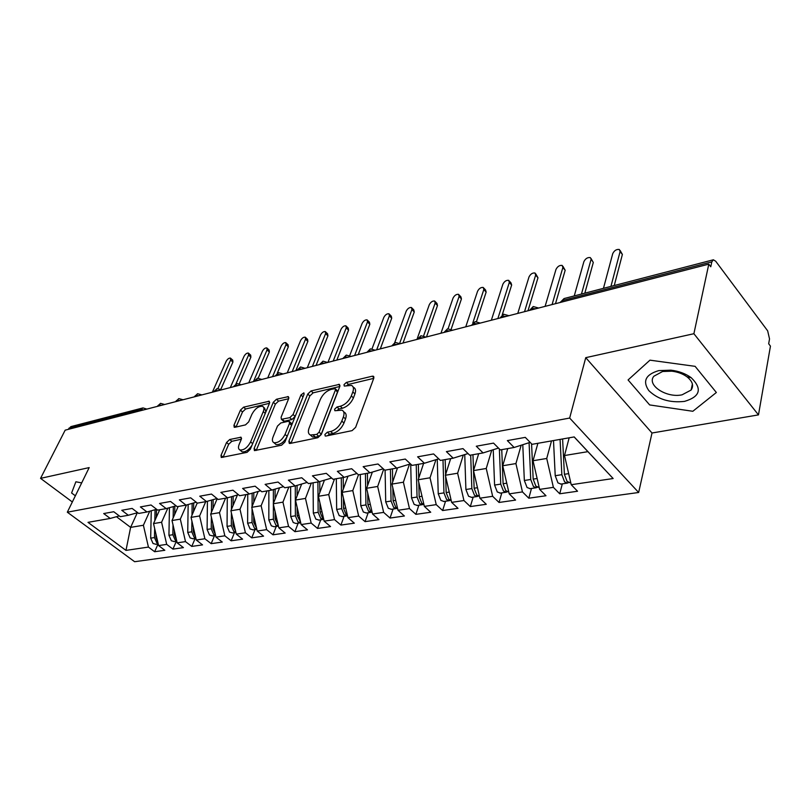 <?xml version="1.0" encoding="UTF-8"?>
<svg xmlns="http://www.w3.org/2000/svg" width="811" height="811" viewBox="0 0 811 811"><rect width="100%" height="100%" fill="white"/><g stroke="black" fill="none" stroke-linecap="round" stroke-linejoin="round"><path stroke-width="1.22" d="M324.907 434.483L325.211 436.014L325.87 436.054L352.086 430.631L355.634 427.316L373.77 378.25L373.324 376.223L372.269 376.192L346.378 382.427L344.006 384.657L344.28 386.066L351.498 385.407C353.525 386.431 353.971 388.601 352.826 391.926L351.315 395.93C348.872 401.232 345.202 404.679 340.296 406.26L336.97 407.01L334.578 409.261L334.862 410.731L341.989 410.163C344.097 411.228 344.563 413.498 343.367 416.976L341.816 421.071C339.333 426.495 335.612 429.982 330.675 431.503L327.34 432.202L324.907 434.483M229.716 439.501L226.553 442.492L221.008 455.397L221.261 457.495L247.041 452.356L250.305 449.284L269.505 403.189L269.232 401.232L243.564 407.183L240.441 410.143L233.953 425.258L234.197 427.255L234.947 427.285L245.51 424.883L248.683 421.882L251.897 414.289C255.039 408.632 258.597 405.976 262.551 406.331C264.082 407.122 264.325 408.886 263.271 411.623L250.619 441.904C247.456 447.662 243.888 450.348 239.914 449.973C238.292 449.122 238.049 447.256 239.174 444.357L241.323 439.288L241.06 437.22L229.716 439.501L231.824 441.306L228.672 444.286L223.096 457.303M693.892 333.716L585.745 357.661L652.003 433.003L758.478 414.887L693.892 333.716L708.804 264.143L710.771 266.758L711.815 261.872L562.52 300.506L562.094 301.986M585.745 357.661L569.657 418.05L67.323 512.207L89.19 467.592L40.55 478.358L65.164 430.165L708.804 264.143M288.898 441.235L289.274 443.394L290.125 443.445L317.851 437.707L321.308 434.473L339.829 386.371L339.444 384.363L311.049 390.932L307.754 394.034L288.898 441.235L291.017 443.262M281.549 445.219L254.411 450.622L254.107 448.493L273.277 402.286L276.48 399.255L288.392 396.62L288.696 398.596L281.082 417.26L281.407 419.307L289.76 417.655L293.065 414.543L300.942 394.977L303.872 392.838L304.095 394.217L284.894 442.066L281.549 445.219M569.657 418.05L638.652 492.49L134.626 561.709L67.323 512.207M358.472 474.83L369.938 472.813L363.146 466.67L377.997 463.983L384.799 470.198L396.68 468.109L389.888 461.834L405.287 459.056L412.089 465.402L424.417 463.243L417.614 456.826L433.601 453.937L440.393 460.435L453.187 458.185L446.395 451.626L463 448.625L469.782 455.265L483.072 452.933L476.29 446.222L493.534 443.11L500.306 449.902L514.123 447.479L507.351 440.606L525.285 437.372L532.046 444.327L574.198 436.926L613.146 478.531L571.228 484.714L577.544 491.233L559.722 493.777L553.386 487.35L539.639 489.378L545.985 495.744L528.813 498.197L522.456 491.912L509.217 493.869L515.573 500.093L499.039 502.465L492.662 496.302L479.899 498.187L486.276 504.29L470.319 506.571L463.943 500.539L451.626 502.364L458.012 508.335L442.624 510.535L436.227 504.635L424.346 506.388L430.732 512.238L415.871 514.356L409.474 508.578L397.998 510.271L404.395 515.999L390.04 518.057L383.644 512.39L372.553 514.022L378.94 519.648L365.062 521.635L358.675 516.07L347.949 517.651L342.11 492.348L352.785 490.584L358.462 474.82L351.68 468.738L337.346 471.333L344.128 477.344L333.057 479.291L326.275 473.33L312.438 475.834L319.21 481.724L308.515 483.599L301.753 477.76L288.371 480.183L295.133 485.951L284.793 487.776L278.041 482.048L265.116 484.38L271.857 490.047L261.852 491.801L255.12 486.184L242.621 488.445L249.342 494L239.661 495.703L232.95 490.199L220.845 492.378L227.546 497.832L218.179 499.475L211.489 494.071L199.77 496.19L206.45 501.543L197.367 503.134L190.707 497.832L179.353 499.88L186.003 505.131L177.203 506.672L170.574 501.472L159.564 503.459L166.184 508.609L157.658 510.109L151.049 504.989L140.384 506.926L146.973 511.984L138.701 513.444L132.122 508.416L121.762 510.291L128.331 515.269L120.302 516.678L113.753 511.731L103.696 513.556L110.225 518.442L119.298 515.918M344.057 516.343L340.914 525.082L354.336 523.166L347.949 517.651M340.914 525.082L334.527 519.628L324.157 521.159L318.409 496.281L324.451 480.173M320.73 519.81L317.537 528.427L330.533 526.572L324.157 521.159M317.537 528.427L311.171 523.075L301.124 524.555L295.478 500.073L301.651 484.035M298.134 523.176L294.91 531.671L307.491 529.867L301.124 524.555M294.91 531.671L288.554 526.41L278.832 527.849L273.266 503.753L279.572 487.796M276.247 526.43L272.993 534.804L285.178 533.06L278.832 527.849M272.993 534.804L266.647 529.644L257.229 531.033L251.745 507.311L258.172 491.446M255.039 529.583L251.745 537.845L263.555 536.152L257.229 531.033M251.745 537.845L245.419 532.776L236.285 534.125L230.892 510.768L237.42 494.984M234.47 532.645L231.145 540.795L242.601 539.153L236.285 534.125M231.145 540.795L224.84 535.807L215.979 537.115L210.678 514.113L217.196 498.684M214.509 535.615L211.164 543.654L222.275 542.062L215.979 537.115M211.164 543.654L204.879 538.757L196.282 540.025L191.051 517.367L197.235 503.023M195.137 538.504L191.771 546.421L202.557 544.88L196.282 540.025M191.771 546.421L185.506 541.616L177.163 542.843L172.013 520.52L178.167 506.51M176.322 541.302L172.936 549.118L183.418 547.618L177.163 542.843M172.936 549.118L166.701 544.384L158.601 545.58L153.522 523.582L159.706 509.754M158.054 544.019L154.648 551.733L164.826 550.284L158.601 545.58M154.648 551.733L148.433 547.08L125.979 550.395L87.993 522.355L110.225 518.442M128.331 515.269L137.667 512.653M137.302 512.755L130.622 527.373L143.395 525.254L149.741 511.214M148.433 547.08L143.395 525.254M116.46 516.708L130.622 527.373L125.979 550.395M146.973 511.984L156.594 509.288M153.522 523.582L161.592 522.243L167.847 508.142M166.701 544.384L161.592 522.243M166.184 508.609L176.099 505.811M172.013 520.52L180.316 519.141L186.479 504.989M185.506 541.616L180.316 519.141M186.003 505.131L196.232 502.222M191.051 517.367L199.618 515.948L205.72 501.664M204.879 538.757L199.618 515.948M206.45 501.543L216.993 498.522M210.678 514.113L219.497 512.653L225.559 498.177M224.84 535.807L219.497 512.653M227.546 497.832L238.434 494.7M230.892 510.768L239.995 509.257L246.007 494.588M245.419 532.776L239.995 509.257M249.342 494L260.584 490.746M251.745 507.311L261.132 505.76L267.093 490.878M266.647 529.644L261.132 505.76M271.857 490.047L283.475 486.651M273.266 503.753L282.948 502.151L288.848 487.056M288.554 526.41L282.948 502.151M295.133 485.951L307.146 482.423M295.478 500.073L305.473 498.42L311.302 483.113M311.171 523.075L305.473 498.42M319.21 481.724L331.638 478.044M318.409 496.281L328.739 494.568L334.497 479.037M334.527 519.628L328.739 494.568M344.128 477.344L356.992 473.502M342.11 492.348L348 476.189M358.675 516.07L352.785 490.584M369.938 472.813L383.258 468.788M372.553 514.022L366.613 488.293L372.35 472.083M366.613 488.293L377.662 486.468L383.684 469.184M383.644 512.39L377.662 486.468M396.68 468.109L410.488 463.902M397.998 510.271L391.956 484.096L397.522 467.856M391.956 484.096L403.391 482.2L409.454 464.216M409.474 508.578L403.391 482.2M424.417 463.243L438.721 458.833M424.346 506.388L418.192 479.757L423.606 463.385M418.192 479.757L430.033 477.791L435.923 459.695M436.227 504.635L430.033 477.791M453.187 458.185L468.038 453.552M451.626 502.364L445.371 475.256L450.663 458.631M445.371 475.256L457.627 473.229L463.324 455.022M463.943 500.539L457.627 473.229M483.072 452.933L498.481 448.067M479.899 498.187L473.523 470.593L478.683 453.704M473.523 470.593L486.245 468.484L491.73 450.206M492.662 496.302L486.245 468.484M514.123 447.479L530.13 442.36M509.217 493.869L502.729 465.757L507.747 448.595M502.729 465.757L515.918 463.568L521.179 445.219M522.456 491.912L515.918 463.568M758.478 414.887L770.45 346.125L768.676 343.763L769.527 338.917L767.662 330.837L715.697 261.223L713.366 259.794L711.815 261.872M539.639 489.378L533.03 460.739L537.886 443.303M533.03 460.739L546.726 458.468L551.51 440.91M553.386 487.35L546.726 458.468M68.286 429.354L70.871 426.627L142.665 407.994M40.55 478.358L72.341 501.979M652.003 433.003L638.652 492.49M649.662 404.932L692.827 411.278L716.356 392.494L695.118 366.339L649.966 360.165L628.079 379.953L649.662 404.932L628.079 379.953L649.966 360.165L695.118 366.339L716.356 392.494L692.827 411.278L649.662 404.932M71.591 492.987L75.362 495.805L71.591 492.987L75.879 481.785L71.591 492.987M81.688 482.9L75.879 481.785L81.688 482.9M571.228 484.714L564.497 455.529L587.904 451.656L574.127 436.936M564.497 455.529L569.17 437.808M587.904 451.656L613.146 478.531M562.317 483.863L559.722 493.777M531.164 309.964L533.293 306.548L538.636 308.038M531.499 488.445L528.813 498.197M501.806 492.865L499.039 502.465M473.178 497.123L470.319 506.571M445.543 501.239L442.624 510.535M418.861 505.212L415.871 514.356M393.082 509.044L390.04 518.057M368.164 512.755L365.062 521.635M501.512 317.618L503.682 314.232L508.923 315.702M472.904 324.988L475.114 321.653L480.264 323.092M445.31 332.115L447.55 328.81L452.609 330.229M418.658 338.988L420.929 335.724L425.907 337.112M392.909 345.628L395.21 342.404L400.097 343.773M368.022 352.045L370.333 348.862L375.138 350.21M343.935 358.259L346.277 355.106L351.001 356.435M320.639 364.271L322.991 361.159L327.634 362.456M298.073 370.09L300.577 366.977L305.017 368.295M276.206 375.726L278.579 372.685L283.09 373.952M255.009 381.19L257.401 378.19L261.841 379.436M234.46 386.492L236.853 383.522L241.232 384.749M214.52 391.642L216.922 388.702L220.764 389.493L232.909 362.111L230.608 360.043L230.436 358.077C228.925 357.955 227.506 359.02 226.188 361.28L212.36 392.189M195.167 396.63L197.57 393.73L201.797 394.876M176.372 401.475L178.785 398.606L182.931 399.711M158.115 406.189L160.527 403.351L164.653 404.496M327.451 435.72L329.499 434.169L332.834 433.469C337.781 431.949 341.492 428.482 343.976 423.058L341.816 421.071M343.58 411.633L344.117 412.14C346.236 413.204 346.702 415.485 345.516 418.952L343.976 423.058M353.059 386.888L353.586 387.394C355.623 388.418 356.07 390.598 354.934 393.923L353.424 397.917C350.991 403.219 347.321 406.656 342.414 408.237L339.099 408.977L337.163 410.396M373.729 378.362L348.466 384.404L346.652 385.691M339.789 386.482L313.137 392.848L309.843 395.95L291.058 443.13M316.706 434.432L319.108 432.172L335.399 390.03L335.136 388.621L331.04 389.412C326.296 390.993 322.717 394.359 320.294 399.519L309.082 428.107C307.815 431.624 308.241 433.915 310.349 435L316.706 434.432L318.865 436.379L321.268 434.118L319.108 432.172M335.46 388.925L337.224 390.578L337.498 391.997L321.268 434.118M311.008 435.598L312.509 436.936L315.418 437.088L313.249 435.152M318.865 436.379L315.418 437.088M288.655 398.708L278.558 401.121L275.355 404.142L256.205 450.46M283.11 420.818L284.367 421.223L291.879 419.54L295.174 416.438L303.02 396.883L300.942 394.977M273.033 436.997C271.938 439.907 272.232 441.813 273.925 442.684C278.143 443.11 281.853 440.353 285.056 434.422L289.486 423.413L289.152 421.335L288.29 421.294L280.778 422.977L277.494 426.069L273.033 436.997M274.949 443.576L276.075 444.56C280.302 444.986 284.002 442.238 287.206 436.308L285.056 434.422M289.578 421.72L291.271 423.23L291.615 425.309L287.206 436.308M241.343 439.238L231.824 441.306M241.039 450.926L242.053 451.788C245.317 452.345 248.612 450.206 251.927 445.381M265.856 411.947L264.629 408.176L263.565 407.234M269.455 403.3L245.632 408.997L242.509 411.947L236.052 427.032L233.953 425.258M562.601 438.954L564.395 474.293L567.122 481.491L570.153 482.697M560.077 439.4L561.851 474.688L564.578 481.876L567.274 483.123L568.663 482.565M560.989 484.066L557.948 482.869L555.221 475.712L553.497 440.555M620.141 250.487L622.382 254.441L620.091 251.582L619.34 249.484C616.502 249.109 614.302 250.498 612.731 253.64L603.465 288.331M610.936 286.395L620.091 251.582M614.251 285.533L622.382 254.441M531.58 443.86L533.172 479.119L535.889 486.174L538.95 487.34M529.086 442.694L530.729 479.494L533.435 486.539L536.152 487.756L537.5 487.239M530.11 488.658L527.049 487.492L524.342 480.477L522.781 444.712M591.047 258.516L593.297 262.48L590.286 257.594C587.569 257.239 585.43 258.597 583.879 261.669L574.259 295.914M581.467 294.038L590.996 259.682M584.832 293.166L593.297 262.48M501.745 449.649L503.104 483.751L505.8 490.675L508.527 491.871M499.363 448.949L500.742 484.116L503.438 491.03L506.165 492.216L507.483 491.74M500.357 493.078L497.275 491.953L494.588 485.069L493.23 449.73M562.925 266.282L565.176 270.256L562.875 267.518L562.195 265.43C559.59 265.096 557.522 266.434 555.981 269.434L545.104 306.365M552.078 304.571L562.875 267.518M555.494 303.689L565.176 270.256M472.955 454.707L474.121 488.232L476.787 495.024L479.433 496.19M470.694 455.113L471.84 488.577L474.516 495.369L477.263 496.514L478.531 496.079M471.678 497.346L468.576 496.251L465.899 489.499L464.744 454.586M535.716 273.804L537.977 277.778L535.655 275.101L535.027 273.013C532.523 272.699 530.516 274.017 528.995 276.956L517.773 313.421M524.524 311.677L535.655 275.101M527.981 310.785L537.977 277.778M445.675 476.615L446.151 492.551L448.807 499.211L451.159 500.346M442.988 459.979L443.962 492.885L446.618 499.546L449.375 500.671L450.612 500.255M443.992 501.472L440.88 500.407L438.234 493.767L437.251 459.29M509.379 281.082L511.052 282.968L511.65 285.056L509.318 282.431L508.73 280.353C506.328 280.059 504.371 281.346 502.871 284.225L491.344 320.233M497.873 318.551L509.318 282.431M502.232 314.881L511.65 285.056M445.168 459.594L445.614 474.476M684.535 401.384C700.288 396.66 702.498 388.763 691.165 377.673C685.589 373.638 678.858 371.134 670.95 370.171L658.735 370.617C645.647 374.52 642.353 381.19 648.83 390.628C657.995 399.428 669.896 403.006 684.535 401.384M682.081 394.815L691.124 390.04C693.952 385.742 692.584 381.342 687.018 376.831C682.821 373.79 677.753 371.904 671.802 371.185L662.587 371.509L653.889 376.213C646.296 385.032 666.591 398.302 682.081 394.815M418.811 482.413L419.165 496.707L421.801 503.266L423.869 504.33M416.246 464.673L417.047 497.042L419.682 503.58L422.45 504.675L423.656 504.29M417.27 505.446L414.147 504.412L411.512 497.893L410.711 464.115M483.883 288.138L485.586 290.024L486.144 292.102L483.822 289.537L483.265 287.459C480.953 287.185 479.058 288.452 477.567 291.271L465.757 326.833M472.783 323.042L483.822 289.537M476.513 321.511L486.144 292.102M418.354 464.308L418.699 478.216M392.838 487.908L393.102 500.732L395.717 507.169L397.512 508.162M390.415 469.214L391.054 501.046L393.67 507.473L396.437 508.548L397.532 508.233M391.449 509.288L388.317 508.274L385.712 501.877L385.093 470.147M459.178 294.981L460.912 296.856L461.439 298.935L459.107 296.41L458.59 294.342C456.37 294.089 454.515 295.336 453.045 298.103L440.971 333.23M448.098 328.708L459.107 296.41M451.149 329.246L461.439 298.935M392.443 468.859L392.717 481.886M367.728 493.139L367.92 504.624L370.505 510.94L372.046 511.842M365.437 473.604L365.933 504.929L368.529 511.244L372.107 512.106M366.501 512.998L363.358 512.015L360.773 505.729L360.297 474.506M435.223 301.611L436.997 303.486L437.484 305.554L435.152 303.091L434.676 301.023C432.527 300.78 430.732 302.016 429.283 304.723L416.966 339.424M423.626 335.805L435.152 303.091M426.474 336.97L437.484 305.554M367.403 473.259L367.606 485.485M343.438 498.106L343.56 508.385L346.135 514.6L347.432 515.39M341.289 477.841L341.644 508.679L344.219 514.884L347.524 515.806M342.364 516.597L339.211 515.634L336.646 509.45L336.312 478.723M411.998 308.048L413.803 309.924L414.259 311.982L411.917 309.559L411.471 307.501C409.413 307.278 407.659 308.484 406.22 311.14L394.734 342.566M399.62 343.438L411.917 309.559M403.037 343.012L414.259 311.982M343.195 477.507L343.327 489.013M319.929 502.85L320 512.015L322.545 518.128L323.609 518.817M317.912 481.947L318.145 512.309L320.7 518.411L323.741 519.364M318.997 520.074L315.854 519.131L313.31 513.049L313.107 482.798M389.462 314.293L391.297 316.158L391.713 318.206L389.381 315.834L388.966 313.786C386.979 313.573 385.276 314.769 383.846 317.375L372.046 348.75M376.689 349.805L389.381 315.834M380.308 348.872L391.713 318.206M319.757 481.562L319.848 492.449M297.161 507.372L297.191 515.543L300.557 522.112M295.285 485.911L295.397 515.816L297.921 521.818L300.719 522.791L296.015 523.49L293.237 522.517L290.713 516.536L290.632 486.742M367.596 320.355L369.451 322.22L369.826 324.258L367.495 321.926L367.119 319.889C365.203 319.686 363.541 320.862 362.132 323.417L349.723 355.542M354.62 355.502L367.495 321.926M358.259 354.559L369.826 324.258M297.069 485.383L297.11 495.815M275.101 511.7L275.101 518.949L278.244 525.305M273.368 504.199L273.368 519.212L275.872 525.122L278.416 526.086L274.108 526.745L271.33 525.802L268.826 519.922L268.857 490.574M346.348 326.255L348.233 328.1L348.578 330.138L346.246 327.847L345.902 325.809C344.057 325.627 342.424 326.792 341.036 329.296L327.938 362.385M273.368 489.601L273.368 503.489M333.199 361.027L346.246 327.847M336.849 360.084L348.578 330.138M275.101 489.094L275.101 499.11M253.721 515.847L253.701 522.254L256.611 528.377M252.069 508.69L252.018 522.517L254.502 528.326L256.813 529.269M253.245 529.857L250.092 528.985L247.619 523.196L247.75 494.284M325.718 331.983L327.614 333.818L327.928 335.845L325.606 333.595L325.292 331.567C323.498 331.395 321.916 332.54 320.538 335.004L307.288 367.707M252.13 493.189L252.079 506.51M312.397 366.39L325.606 333.595M316.057 365.447L327.928 335.845M253.802 492.713L253.772 502.323M232.99 519.831L232.95 525.457L235.646 531.357M231.409 512.988L231.317 525.71L233.781 531.428L235.869 532.33M232.645 532.918L229.503 532.067L227.05 526.369L227.283 497.873M305.656 337.548L307.572 339.373L307.866 341.39L305.534 339.18L305.26 337.173C303.527 337.001 301.976 338.136 300.607 340.549L287.226 372.888M231.53 496.687L231.439 509.46M292.183 371.6L305.534 339.18M295.853 370.657L307.866 341.39M233.152 496.22L233.092 505.466M212.877 523.642L212.817 528.559L215.32 534.236M211.367 517.114L211.235 528.802L213.678 534.439L215.564 535.301M212.675 535.889L209.532 535.057L207.099 529.441L207.423 501.259M286.151 342.972L288.087 344.787L288.351 346.784L286.03 344.614L285.776 342.617C284.103 342.455 282.593 343.57 281.235 345.952L267.721 377.916M211.549 500.083L211.418 512.359M272.547 376.669L286.03 344.614M277.23 373.324L288.351 346.784M213.131 499.627L213.029 508.527M191.903 521.067L191.751 531.813L194.174 537.358L195.856 538.159M193.282 538.778L190.159 537.957L187.736 532.432L188.152 504.523M267.184 348.243L269.14 350.038L269.364 352.035L267.052 349.896L266.829 347.909C265.207 347.767 263.727 348.862 262.389 351.193L248.754 382.802M192.156 503.378L191.994 515.188M253.448 381.596L267.052 349.896M258.243 378.058L269.364 352.035M193.697 502.942L193.576 511.518M193.353 527.312L193.292 531.58L195.593 537.024M173.017 524.859L172.844 534.733L175.247 540.197L176.727 540.937M174.456 541.576L171.334 540.775L168.941 535.331L169.438 507.696M248.724 353.373L250.69 355.157L250.893 357.144L248.582 355.046L248.389 353.059C246.818 352.927 245.368 354.012 244.04 356.303L230.314 387.567M173.331 506.591L173.138 517.965M235.971 383.877L248.582 355.046M239.357 383.603L250.893 357.144M174.821 506.176L174.679 514.448M174.395 530.85L174.335 534.5L176.443 539.731M154.658 528.508L154.465 537.571L156.847 542.954L158.145 543.634M156.178 544.303L153.056 543.522L150.674 538.149L151.262 510.778M230.76 358.371L232.737 360.145L232.909 362.111M155.043 509.713L154.82 520.672M217.906 388.56L230.608 360.043M156.493 509.308L156.33 517.296M155.986 534.246L155.915 537.348L157.851 542.346M713.122 259.855L564.274 298.509L560.046 302.513M140.364 410.761L140.921 409.596L68.854 428.238M143.811 409.879L140.921 409.596L142.949 407.913L146.852 409.089M535.909 308.738L531.6 308.504L529.411 310.42M506.155 316.422L501.958 316.168L499.88 318.034M477.456 323.822L473.381 323.569L471.404 325.383M449.76 330.959L445.786 330.706L443.921 332.469M423.018 337.863L419.155 337.599L417.381 339.312M397.187 344.523L393.416 344.259L391.733 345.932M372.208 350.96L368.529 350.697L366.937 352.319L370.333 348.862M348.051 357.195L344.452 356.931L342.952 358.432M324.664 363.227L321.156 362.953L319.737 364.362M302.027 369.066L298.6 368.792L297.252 370.1M280.089 374.723L276.744 374.449L275.466 375.675M258.831 380.207L255.556 379.933L254.35 381.079M238.211 385.529L235.008 385.245L233.862 386.32M218.2 390.689L215.067 390.405L213.992 391.409M198.786 395.697L195.715 395.413L194.691 396.356M179.93 400.563L176.93 400.279L175.957 401.161M161.612 405.287L158.672 405.003L157.75 405.835M332.834 433.469L330.675 431.503M345.516 418.952L343.367 416.976M339.099 408.977L336.97 407.01M342.414 408.237L340.296 406.26M353.424 397.917L351.315 395.93M354.934 393.923L352.826 391.926M348.466 384.404L346.378 382.427M373.912 377.774L372.269 376.192M329.499 434.169L327.34 432.202M309.843 395.95L307.754 394.034M313.137 392.848L311.049 390.932M340.002 385.783L338.461 384.333M337.498 391.997L335.399 390.03M256.256 450.328L254.107 448.493M275.355 404.142L273.277 402.286M278.558 401.121L276.48 399.255M288.909 397.856L287.52 396.599M284.367 421.223L282.258 419.338M291.879 419.54L289.76 417.655M295.174 416.438L293.065 414.543M291.615 425.309L289.486 423.413M241.577 438.295L240.289 437.19M252.647 443.647L250.619 441.904M265.258 413.377L263.271 411.623M242.509 411.947L240.441 410.143M245.632 408.997L243.564 407.183M269.728 402.388L268.4 401.202M223.147 457.181L221.008 455.397M228.672 444.286L226.553 442.492M561.851 474.688L555.221 475.712M568.673 473.634L564.395 474.293M530.729 479.494L524.342 480.477M537.125 478.5L533.172 479.119M500.742 484.116L494.588 485.069M506.753 483.194L503.104 483.751M471.84 488.577L465.899 489.499M477.476 487.715L474.121 488.232M443.962 492.885L438.234 493.767M449.243 492.064L446.151 492.551M417.047 497.042L411.512 497.893M422.004 496.271L419.165 496.707M391.054 501.046L385.712 501.877M395.707 500.336L393.102 500.732M365.933 504.929L360.773 505.729M370.292 504.26L367.92 504.624M341.644 508.679L336.646 509.45M345.729 508.051L343.56 508.385M318.145 512.309L313.31 513.049M321.977 511.711L320 512.015M295.397 515.816L290.713 516.536M298.975 515.259L297.191 515.543M273.368 519.212L268.826 519.922M276.713 518.695L275.101 518.949M252.018 522.517L247.619 523.196M255.151 522.031L253.701 522.254M231.317 525.71L227.05 526.369M234.237 525.254L232.95 525.457M211.235 528.802L207.099 529.441M213.962 528.387L212.817 528.559M191.751 531.813L187.736 532.432M194.295 531.418L193.292 531.58M172.844 534.733L168.941 535.331M175.206 534.368L174.335 534.5M154.465 537.571L150.674 538.149M156.675 537.227L155.915 537.348M564.05 298.56L560.198 302.473M529.542 310.38L533.131 306.588M500.002 318.003L503.519 314.283M471.495 325.353L475.114 321.653M443.992 332.449L447.55 328.81M417.432 339.302L420.929 335.724M391.754 345.922L395.21 342.404M342.921 358.523L346.277 355.106M319.676 364.514L322.991 361.159M297.171 370.323L300.435 367.018M275.355 375.949L278.579 372.685M254.208 381.403L257.401 378.19M233.71 386.685L236.853 383.522M213.81 391.825L216.922 388.702M194.488 396.802L197.57 393.73M175.734 401.638L178.785 398.606M157.506 406.341L160.527 403.351M373.841 376.72L373.324 376.223M312.509 436.936L310.349 435M283.515 421.183L281.407 419.307M276.075 444.56L273.925 442.684M242.053 451.788L239.914 449.973M570.741 482.606L569.819 482.748M567.274 483.123L560.644 484.116M539.163 487.31L538.595 487.391M536.152 487.756L529.765 488.709M506.165 492.216L500.012 493.139M477.263 496.514L471.323 497.407M449.375 500.671L443.637 501.522M671.802 371.185L670.95 370.171M687.018 376.831L691.165 377.673M692.391 384.019L691.124 390.04M422.45 504.675L416.915 505.496M396.437 508.548L391.095 509.338M371.306 512.288L366.136 513.059M346.996 515.908L341.999 516.648M323.477 519.405L318.632 520.125M256.834 529.319L252.87 529.907M235.9 532.432L232.281 532.969M215.604 535.453L212.31 535.949M195.907 538.382L192.917 538.828M176.788 541.231L174.091 541.636M158.236 543.988L155.803 544.353"/></g></svg>
